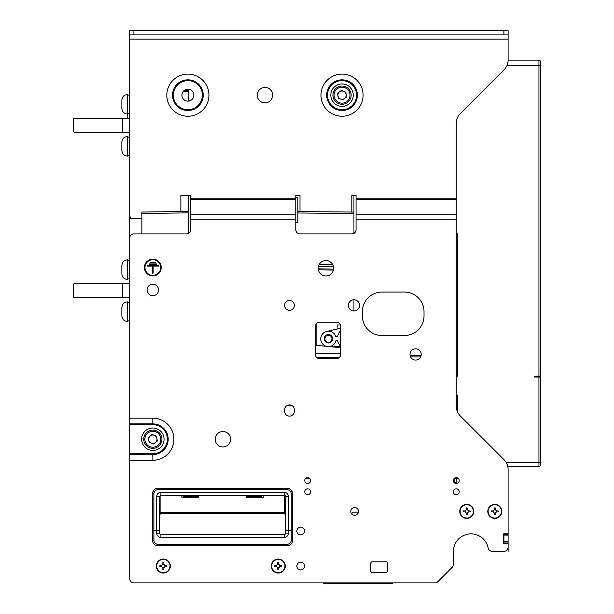 <?xml version="1.0" encoding="UTF-8"?>
<svg xmlns="http://www.w3.org/2000/svg" width="614" height="614" viewBox="0 0 614 614"><rect width="100%" height="100%" fill="white"/><g stroke="black" fill="none" stroke-linecap="round" stroke-linejoin="round"><path stroke-width="0.92" d="M285.28 566.062A7.007 7.007 0 0 1 278.272 573.069A7.007 7.007 0 0 1 271.265 566.062A7.007 7.007 0 0 1 278.272 559.055A7.007 7.007 0 0 1 285.28 566.062M276.745 566.553A1.604 1.604 0 0 1 276.745 565.571L274.834 565.571L274.834 566.553L276.745 566.553A1.604 1.604 0 0 0 277.781 567.589L277.781 569.493L278.764 569.493L278.764 567.589A1.604 1.604 0 0 0 279.8 566.553L281.703 566.553L281.703 565.571L279.8 565.571A1.604 1.604 0 0 1 279.8 566.553M277.781 564.535A1.604 1.604 0 0 1 278.764 564.535L278.764 562.631L277.781 562.631L277.781 564.535A1.604 1.604 0 0 0 276.745 565.571M271.611 566.062A6.654 6.654 0 0 0 278.272 572.716A6.654 6.654 0 0 0 284.927 566.062A6.654 6.654 0 0 0 278.272 559.408A6.654 6.654 0 0 0 271.611 566.062M170.354 566.062A7.007 7.007 0 0 1 163.347 573.069A7.007 7.007 0 0 1 156.34 566.062A7.007 7.007 0 0 1 163.347 559.055A7.007 7.007 0 0 1 170.354 566.062M161.82 566.553A1.604 1.604 0 0 1 161.82 565.571L159.916 565.571L159.916 566.553L161.82 566.553A1.604 1.604 0 0 0 162.856 567.589L162.856 569.493L163.838 569.493L163.838 567.589A1.604 1.604 0 0 0 164.874 566.553L166.785 566.553L166.785 565.571L164.874 565.571A1.604 1.604 0 0 1 164.874 566.553M162.856 564.535A1.604 1.604 0 0 1 163.838 564.535L163.838 562.631L162.856 562.631L162.856 564.535A1.604 1.604 0 0 0 161.82 565.571M156.693 566.062A6.654 6.654 0 0 0 163.347 572.716A6.654 6.654 0 0 0 170.009 566.062A6.654 6.654 0 0 0 163.347 559.408A6.654 6.654 0 0 0 156.693 566.062M493.272 511.892A1.604 1.604 0 0 1 493.272 510.917L491.361 510.917L491.361 511.892L493.272 511.892A1.604 1.604 0 0 0 494.308 512.936L494.308 514.839L495.291 514.839L495.291 512.936A1.604 1.604 0 0 0 496.327 511.892L498.23 511.892L498.23 510.917L496.327 510.917A1.604 1.604 0 0 1 496.327 511.892M488.138 511.408A6.654 6.654 0 0 0 494.8 518.062A6.654 6.654 0 0 0 501.454 511.408A6.654 6.654 0 0 0 494.8 504.746A6.654 6.654 0 0 0 488.138 511.408M494.308 509.873A1.604 1.604 0 0 1 495.291 509.873L495.291 507.97L494.308 507.97L494.308 509.873A1.604 1.604 0 0 0 493.272 510.917M501.807 511.408A7.007 7.007 0 0 1 494.8 518.416A7.007 7.007 0 0 1 487.792 511.408A7.007 7.007 0 0 1 494.8 504.401A7.007 7.007 0 0 1 501.807 511.408M465.243 511.892A1.604 1.604 0 0 1 465.243 510.917L463.332 510.917L463.332 511.892L465.243 511.892A1.604 1.604 0 0 0 466.279 512.936L466.279 514.839L467.262 514.839L467.262 512.936A1.604 1.604 0 0 0 468.298 511.892L470.201 511.892L470.201 510.917L468.298 510.917A1.604 1.604 0 0 1 468.298 511.892M460.109 511.408A6.654 6.654 0 0 0 466.77 518.062A6.654 6.654 0 0 0 473.425 511.408A6.654 6.654 0 0 0 466.77 504.746A6.654 6.654 0 0 0 460.109 511.408M466.279 509.873A1.604 1.604 0 0 1 467.262 509.873L467.262 507.97L466.279 507.97L466.279 509.873A1.604 1.604 0 0 0 465.243 510.917M473.778 511.408A7.007 7.007 0 0 1 466.77 518.416A7.007 7.007 0 0 1 459.763 511.408A7.007 7.007 0 0 1 466.77 504.401A7.007 7.007 0 0 1 473.778 511.408M324.944 338.821A3.507 3.507 0 0 0 328.498 342.274A3.507 3.507 0 0 0 331.951 338.721A3.507 3.507 0 0 0 328.39 335.267A3.507 3.507 0 0 0 324.944 338.821M332.65 338.713A4.206 4.206 0 0 1 328.505 342.98A4.206 4.206 0 0 1 324.238 338.836A4.206 4.206 0 0 1 328.383 334.569A4.206 4.206 0 0 1 332.65 338.713M188.575 89.253L188.575 91.547L183.125 91.57M188.575 233.335L188.575 212.889L141.872 213.449L141.872 212.045L188.575 211.492L188.575 212.889L188.575 195.375M188.575 101.08L188.575 91.547M129.715 91.831L129.715 262.094M129.715 218.5L141.872 218.5L141.872 233.896M141.872 213.449L141.872 218.5M456.256 233.911L457.66 233.213L457.66 376.159L456.256 376.159M457.66 477.984L457.66 478.467L456.256 478.467L456.256 481.276L456.256 477.631L456.256 481.276A1.405 1.405 0 0 1 454.859 482.673A1.405 1.405 0 0 0 455.434 482.55L456.256 482.673L456.256 481.276A1.405 1.405 0 0 1 455.434 482.55M318.505 266.146L333.333 266.146M508.108 60.134L538.946 60.134A1.405 1.405 0 0 1 540.343 61.53L540.343 376.159L538.946 376.159L538.946 65.736L506.849 65.736M534.74 376.159L538.946 376.159L538.946 377.057L534.74 377.057L534.74 376.159M540.343 110.443L540.343 100.212M353.948 310.991L353.948 299.786A5.603 5.603 0 0 1 359.558 305.388A5.603 5.603 0 0 1 353.948 310.991A5.603 5.603 0 0 1 348.345 305.388A5.603 5.603 0 0 1 353.948 299.786M540.343 376.159L540.343 364.67M540.343 324.031L540.343 321.368M540.343 61.53L540.343 65.736L540.343 61.53A1.405 1.405 0 0 0 538.946 60.134L538.946 65.736L540.343 65.736M456.256 233.213L457.66 233.213L456.256 236.014M353.948 212.482L353.948 213.472L297.89 212.997L297.89 211.592L353.948 212.068L353.948 195.375M309.287 483.049L306.156 483.08L309.287 483.049M295.787 222.744L297.89 222.698L297.89 197.478L295.787 197.432M337.132 347.355L337.132 346.442M337.132 329.043L337.132 325.006L340.394 325.006M340.632 347.685L316.11 345.329L316.11 324.085M353.948 233.335L353.948 213.472M540.343 103.574L540.343 101.333M326.74 331.399L340.632 328.252M340.632 330.462A11.912 11.912 0 0 0 337.708 336.533L335.789 336.564A7.706 7.706 0 0 0 322.933 333.525A7.706 7.706 0 0 0 326.264 346.304M329.173 346.588A7.706 7.706 0 0 0 335.927 340.762L337.769 340.739A11.912 11.912 0 0 0 340.555 346.373L340.632 346.373M329.357 346.603L340.555 346.373M457.66 412.201L457.66 395.086L456.256 395.086M540.159 376.159A1.405 1.405 0 0 1 540.343 376.866L540.343 465.159A1.405 1.405 0 0 1 538.946 466.556A1.405 1.405 0 0 0 540.343 465.159L540.343 377.057L540.343 465.159A1.405 1.405 0 0 1 538.946 466.556L507.786 466.556M456.256 481.276L456.256 478.467L454.859 478.467L454.859 477.984M454.199 478.467L454.859 478.467L454.859 482.673L454.199 482.673M535.631 376.159L534.74 377.057M467.262 512.936A1.604 1.604 0 0 1 466.279 512.936M468.298 510.917A1.604 1.604 0 0 0 467.262 509.873M495.291 512.936A1.604 1.604 0 0 1 494.308 512.936M496.327 510.917A1.604 1.604 0 0 0 495.291 509.873M508.108 469.556L508.108 535.93L503.91 535.93L503.91 533.827A0.698 0.698 0 0 0 503.204 534.525A0.698 0.698 0 0 1 503.91 533.827L507.41 533.827A0.698 0.698 0 0 0 508.108 533.129L508.108 469.556A14.015 14.015 0 0 0 504.01 459.648L460.362 416.008A14.015 14.015 0 0 1 456.256 406.092L456.256 219.244L356.051 219.244L356.051 199.665L456.256 199.665L456.256 198.176L356.051 198.176L356.051 199.665M129.715 577.974L129.715 578.672A4.206 4.206 0 0 0 133.921 582.878L434.896 582.878A4.206 4.206 0 0 0 437.866 581.65L452.219 567.29A4.206 4.206 0 0 0 453.454 564.32L453.454 551.349A17.522 17.522 0 0 1 488.161 547.957A4.206 4.206 0 0 0 492.282 551.349L503.91 551.349A4.206 4.206 0 0 0 508.108 547.143L508.108 544.342A0.698 0.698 0 0 0 507.41 543.636L503.91 543.636L503.91 535.93M507.041 549.944L508.108 549.944L508.108 551.349M503.91 541.533L508.108 541.533L508.108 542.937L503.91 542.937M503.91 534.525L508.108 534.525M508.108 541.533L508.108 535.93M508.108 549.944L508.108 542.937M163.838 567.589A1.604 1.604 0 0 1 162.856 567.589M164.874 565.571A1.604 1.604 0 0 0 163.838 564.535M278.764 567.589A1.604 1.604 0 0 1 277.781 567.589M279.8 565.571A1.604 1.604 0 0 0 278.764 564.535M393.129 582.878A0.698 0.698 0 0 1 392.492 583.3L323.816 583.3A0.698 0.698 0 0 1 323.179 582.878M121.864 100.074L121.864 108.478C122.201 111.886 124.066 113.751 127.474 114.089L127.474 94.464C124.066 94.802 122.201 96.667 121.864 100.074C122.201 96.667 124.066 94.802 127.474 94.464C124.066 94.802 122.201 96.667 121.864 100.074C122.201 96.667 124.066 94.802 127.474 94.464C124.066 94.802 122.201 96.667 121.864 100.074C122.201 96.667 124.066 94.802 127.474 94.464C124.066 94.802 122.201 96.667 121.864 100.074C122.201 96.667 124.066 94.802 127.474 94.464M121.864 265.448L121.864 273.852C122.201 277.259 124.066 279.132 127.474 279.462L127.474 259.837C124.066 260.175 122.201 262.04 121.864 265.448C122.201 262.04 124.066 260.175 127.474 259.837C124.066 260.175 122.201 262.04 121.864 265.448C122.201 262.04 124.066 260.175 127.474 259.837C124.066 260.175 122.201 262.04 121.864 265.448C122.201 262.04 124.066 260.175 127.474 259.837C124.066 260.175 122.201 262.04 121.864 265.448C122.201 262.04 124.066 260.175 127.474 259.837M121.864 307.491L121.864 315.903C122.201 319.303 124.066 321.176 127.474 321.506L127.474 301.888C124.066 302.218 122.201 304.083 121.864 307.491C122.201 304.083 124.066 302.218 127.474 301.888C124.066 302.218 122.201 304.083 121.864 307.491C122.201 304.083 124.066 302.218 127.474 301.888C124.066 302.218 122.201 304.083 121.864 307.491C122.201 304.083 124.066 302.218 127.474 301.888C124.066 302.218 122.201 304.083 121.864 307.491C122.201 304.083 124.066 302.218 127.474 301.888M121.864 142.118L121.864 150.522C122.201 153.93 124.066 155.802 127.474 156.133L127.474 136.508C124.066 136.845 122.201 138.71 121.864 142.118C122.201 138.71 124.066 136.845 127.474 136.508C124.066 136.845 122.201 138.71 121.864 142.118C122.201 138.71 124.066 136.845 127.474 136.508C124.066 136.845 122.201 138.71 121.864 142.118C122.201 138.71 124.066 136.845 127.474 136.508C124.066 136.845 122.201 138.71 121.864 142.118C122.201 138.71 124.066 136.845 127.474 136.508M129.017 118.295A0.698 0.698 0 0 0 129.715 117.589A0.698 0.698 0 0 1 129.017 118.295A0.698 0.698 0 0 0 129.715 117.589A0.698 0.698 0 0 1 129.017 118.295L122.708 118.295L122.708 132.309L74.355 132.309A0.698 0.698 0 0 1 73.657 131.603L73.657 118.993A0.698 0.698 0 0 1 74.355 118.295L122.708 118.295M129.017 132.309A0.698 0.698 0 0 1 129.715 133.008A0.698 0.698 0 0 0 129.017 132.309A0.698 0.698 0 0 1 129.715 133.008A0.698 0.698 0 0 0 129.017 132.309L104.134 132.309M129.017 283.668A0.698 0.698 0 0 0 129.715 282.962A0.698 0.698 0 0 1 129.017 283.668A0.698 0.698 0 0 0 129.715 282.962A0.698 0.698 0 0 1 129.017 283.668L122.708 283.668L122.708 297.683L74.355 297.683A0.698 0.698 0 0 1 73.657 296.976L73.657 284.366A0.698 0.698 0 0 1 74.355 283.668L122.708 283.668M129.017 297.683A0.698 0.698 0 0 1 129.715 298.381A0.698 0.698 0 0 0 129.017 297.683A0.698 0.698 0 0 1 129.715 298.381A0.698 0.698 0 0 0 129.017 297.683L104.134 297.683M73.657 131.603L73.657 118.993M85.216 132.309L74.355 132.309M73.657 296.976L73.657 284.366M85.216 297.683L74.355 297.683M354.646 507.548A3.853 3.853 0 0 1 358.507 511.408A3.853 3.853 0 0 1 354.646 515.261A3.853 3.853 0 0 1 350.794 511.408A3.853 3.853 0 0 1 354.646 507.548M289.478 300.484A4.904 4.904 0 0 1 294.39 305.388A4.904 4.904 0 0 1 289.478 310.293A4.904 4.904 0 0 1 284.574 305.388A4.904 4.904 0 0 1 289.478 300.484M415.617 348.836A5.603 5.603 0 0 1 421.219 354.439A5.603 5.603 0 0 1 415.617 360.042A5.603 5.603 0 0 1 410.006 354.439A5.603 5.603 0 0 1 415.617 348.836M456.256 477.631A2.94 2.94 0 0 1 459.203 480.57A2.94 2.94 0 0 1 456.256 483.517A2.94 2.94 0 0 1 453.316 480.57A2.94 2.94 0 0 1 456.256 477.631M307.698 477.631A2.94 2.94 0 0 1 310.646 480.57A2.94 2.94 0 0 1 307.698 483.517A2.94 2.94 0 0 1 304.759 480.57A2.94 2.94 0 0 1 307.698 477.631M456.256 488.844A2.94 2.94 0 0 1 459.203 491.783A2.94 2.94 0 0 1 456.256 494.731A2.94 2.94 0 0 1 453.316 491.783A2.94 2.94 0 0 1 456.256 488.844M307.698 488.844A2.94 2.94 0 0 1 310.646 491.783A2.94 2.94 0 0 1 307.698 494.731A2.94 2.94 0 0 1 304.759 491.783A2.94 2.94 0 0 1 307.698 488.844M289.478 404.895A4.904 4.904 0 0 0 284.574 409.799L284.574 411.196A4.904 4.904 0 0 0 289.478 416.108A4.904 4.904 0 0 0 294.39 411.196L294.39 409.799A4.904 4.904 0 0 0 289.478 404.895M193.832 95.17A5.956 5.956 0 0 0 187.876 89.214A5.956 5.956 0 0 0 181.921 95.17A5.956 5.956 0 0 0 187.876 101.126A5.956 5.956 0 0 0 193.832 95.17M147.091 289.954A5.749 5.749 0 0 1 152.84 284.213A5.749 5.749 0 0 1 158.581 289.954A5.749 5.749 0 0 1 152.84 295.702A5.749 5.749 0 0 1 147.091 289.954M304.544 566.062A3.853 3.853 0 0 0 300.691 562.209A3.853 3.853 0 0 0 296.838 566.062A3.853 3.853 0 0 0 300.691 569.915A3.853 3.853 0 0 0 304.544 566.062M304.544 531.026A3.853 3.853 0 0 0 300.691 527.173A3.853 3.853 0 0 0 296.838 531.026A3.853 3.853 0 0 0 300.691 534.878A3.853 3.853 0 0 0 304.544 531.026M257.251 95.17A7.706 7.706 0 0 1 264.956 87.457A7.706 7.706 0 0 1 272.662 95.17A7.706 7.706 0 0 1 264.956 102.876A7.706 7.706 0 0 1 257.251 95.17M333.625 268.249A7.706 7.706 0 0 0 325.919 260.543A7.706 7.706 0 0 0 318.213 268.249A7.706 7.706 0 0 0 325.919 275.955A7.706 7.706 0 0 0 333.625 268.249M230.618 439.233A7.706 7.706 0 0 0 222.913 431.519A7.706 7.706 0 0 0 215.207 439.233A7.706 7.706 0 0 0 222.913 446.938A7.706 7.706 0 0 0 230.618 439.233M161.244 267.535A8.412 8.412 0 0 0 152.84 259.123A8.412 8.412 0 0 0 144.428 267.535A8.412 8.412 0 0 0 152.84 275.939A8.412 8.412 0 0 0 161.244 267.535M160.684 267.535A7.852 7.852 0 0 1 152.84 275.379A7.852 7.852 0 0 1 144.988 267.535A7.852 7.852 0 0 1 152.84 259.684A7.852 7.852 0 0 1 160.684 267.535M261.802 495.291L261.802 496.734L247.787 496.734L247.787 495.291M197.332 496.734L197.332 495.291L183.317 495.291L183.317 496.734L197.332 496.734M246.383 495.291L246.383 497.271L263.206 497.271L263.206 495.291L284.228 495.291L160.899 495.291L159.494 496.688L159.494 520.511M181.921 495.291L181.921 497.271L198.736 497.271L198.736 495.291M288.434 545.739L156.693 545.739M159.494 514.908L160.899 513.504A1.405 1.405 0 0 0 159.494 514.908L159.494 533.129A1.405 1.405 0 0 0 160.899 534.525L284.228 534.525A1.405 1.405 0 0 0 285.625 533.129L285.625 530.419L288.434 530.327L288.434 533.129A4.206 4.206 0 0 1 284.228 537.334L160.899 537.334A4.206 4.206 0 0 1 156.693 533.129L156.693 530.327L159.494 530.419L159.494 514.908L160.899 513.504L160.899 512.544A1.405 0.445 0 0 0 159.494 512.989L159.494 496.688L156.693 496.503C156.961 493.971 158.358 492.566 160.899 492.298L160.899 512.544L284.228 512.544L284.228 495.291L285.625 496.688A1.405 1.405 0 0 0 285.579 496.327M285.625 520.511L285.625 533.129A1.405 1.405 0 0 1 284.228 534.525A1.405 1.405 0 0 0 285.625 533.129L285.625 514.908L284.228 513.504L284.228 512.544A1.405 0.445 0 0 1 285.625 512.989L285.625 514.908A1.405 1.405 0 0 0 284.228 513.504L285.241 513.941M158.097 544.342L158.097 545.739A5.603 5.603 0 0 1 152.487 540.136L152.487 530.373L153.891 530.327L153.891 540.136A4.206 4.206 0 0 0 158.097 544.342L287.03 544.342A4.206 4.206 0 0 0 291.236 540.136L291.236 530.327L292.632 530.373L292.632 540.136A5.603 5.603 0 0 1 287.03 545.739L287.03 544.342M160.899 492.298L284.228 492.298C286.761 492.566 288.166 493.971 288.434 496.503L288.434 530.327L291.236 530.327L291.236 493.794C290.967 491.254 289.562 489.857 287.03 489.588L158.097 489.588C155.557 489.857 154.16 491.254 153.891 493.794L152.487 493.886L152.502 493.464L152.487 493.886C153.385 489.964 155.258 488.099 158.097 488.284L287.03 488.284C289.869 488.099 291.734 489.964 292.632 493.886L292.632 530.373M153.891 540.136L152.487 540.136L152.487 493.886A5.603 5.603 0 0 1 158.097 488.284L158.097 489.588M291.236 493.794L292.632 493.886L292.632 540.136L291.236 540.136M292.617 493.464L292.632 493.886L292.617 493.464M287.03 489.588L287.03 488.284A5.603 5.603 0 0 1 292.632 493.886M288.434 496.503L285.625 496.688L285.625 530.419M285.241 495.728A1.405 1.405 0 0 0 284.75 495.391M156.693 496.503L156.693 530.327L153.891 530.327L153.891 493.794M424.021 315.903A19.617 19.617 0 0 1 404.403 335.52L381.977 335.52A19.617 19.617 0 0 1 362.36 315.903L362.36 311.697A19.617 19.617 0 0 1 381.977 292.072L404.403 292.072A19.617 19.617 0 0 1 424.021 311.697L424.021 315.903M153.116 266.131L158.443 266.131L158.443 265.57L147.23 265.57L147.23 266.131L152.556 266.131L152.556 273.138L153.116 273.138L153.116 266.131M149.194 264.45L156.486 264.45L156.486 263.89L149.194 263.89L149.194 264.45M150.177 262.769L155.503 262.769L155.503 262.209L150.177 262.209L150.177 262.769M386.183 572.371A1.405 1.405 0 0 0 387.587 570.966L387.587 563.261A1.405 1.405 0 0 0 386.183 561.856L372.168 561.856A1.405 1.405 0 0 0 370.764 563.261L370.764 570.966A1.405 1.405 0 0 0 372.168 572.371L386.183 572.371M456.256 198.176L456.256 123.399A14.015 14.015 0 0 1 460.362 113.483L504.01 69.843A14.015 14.015 0 0 0 508.108 59.934L508.108 34.906L129.715 34.906L129.715 30.7L133.921 30.7L133.921 34.906M129.715 578.672L129.715 454.567L152.84 454.567A15.342 15.342 0 0 0 168.182 439.233A15.342 15.342 0 0 0 152.84 423.89L129.715 423.89L129.715 238.102A4.206 4.206 0 0 1 133.921 233.896L186.472 233.896A4.206 4.206 0.1 0 0 190.678 229.69L190.678 199.665L295.787 199.665L295.787 195.375L299.993 195.375L299.993 211.615M129.715 423.89L129.715 454.567M503.91 34.906L503.91 30.7L508.108 30.7L508.108 34.906M129.715 30.7L129.715 214.992A4.206 4.206 0 0 0 131.596 218.5M356.051 219.244L356.051 229.69A4.206 4.206 0.1 0 1 351.845 233.896L299.993 233.896A4.206 4.206 0.1 0 1 295.787 229.69L295.787 219.244L190.678 219.244M456.256 199.665L456.256 219.244M295.787 199.665L295.787 219.244M356.051 198.176L356.051 195.375L351.845 195.375L351.845 212.053M295.787 198.176L190.678 198.176L190.678 199.665M190.678 198.176L190.678 195.375L180.869 195.375L180.869 211.584M503.91 30.7L133.921 30.7M340.632 354.439L340.632 326.41A4.206 4.206 0 0 0 336.434 322.204L319.61 322.204A4.206 4.206 0 0 0 315.412 326.41L315.412 354.439A4.206 4.206 0 0 0 319.61 358.645L336.434 358.645A4.206 4.206 0 0 0 340.632 354.439M503.204 534.525L503.204 542.937A0.698 0.698 0 0 0 503.91 543.636A0.698 0.698 0 0 1 503.204 542.937M149.363 447.644A9.11 9.11 0 0 1 144.42 435.748A9.11 9.11 0 0 1 156.317 430.813A9.11 9.11 0 0 1 161.259 442.709A9.11 9.11 0 0 1 149.363 447.644M148.557 449.594A11.213 11.213 0 0 1 142.479 434.95A11.213 11.213 0 0 1 157.123 428.864A11.213 11.213 0 0 1 163.201 443.508A11.213 11.213 0 0 1 148.557 449.594M151.251 443.078A4.16 4.16 0 0 0 156.961 438.68A4.16 4.16 0 0 0 150.3 435.925A4.16 4.16 0 0 0 151.251 443.078L151.658 443.247M149.025 442.157L153.469 443.991L157.284 441.067L156.647 436.301L152.203 434.466L148.396 437.391L149.025 442.157M148.711 439.777L148.788 440.345M150.3 435.925L149.847 436.278M154.429 435.38L154.03 435.219M156.961 438.68L156.892 438.112M155.373 442.533L155.833 442.18M338.56 103.589A9.11 9.11 0 0 1 333.617 91.686A9.11 9.11 0 0 1 345.513 86.751A9.11 9.11 0 0 1 350.456 98.647A9.11 9.11 0 0 1 338.56 103.589M337.754 105.531A11.213 11.213 0 0 1 331.675 90.887A11.213 11.213 0 0 1 346.319 84.809A11.213 11.213 0 0 1 352.398 99.453A11.213 11.213 0 0 1 337.754 105.531M340.448 99.015A4.16 4.16 0 0 0 346.166 94.617A4.16 4.16 0 0 0 339.496 91.87A4.16 4.16 0 0 0 340.448 99.015L340.854 99.184M338.222 98.094L342.666 99.936L346.48 97.004L345.851 92.238L341.407 90.404L337.593 93.336L338.222 98.094M337.907 95.715L337.984 96.283M339.496 91.87L339.043 92.215M343.625 91.317L343.226 91.156M346.166 94.617L346.089 94.049M344.577 98.47L345.03 98.117M159.494 533.129A1.405 1.405 0 0 0 160.899 534.525A1.405 1.405 0 0 1 159.494 533.129L156.693 533.129M160.899 537.334L160.899 534.525L284.228 534.525L284.228 537.334M437.866 581.65L452.219 567.29M508.108 39.112L129.715 39.112L129.715 44.715M129.715 481.276L129.715 481.691M434.896 582.878L393.19 582.878M323.118 582.878L322.419 582.878M318.912 582.878L314.007 582.878M134.619 582.878L133.921 582.878M503.91 551.349L492.282 551.349M488.161 547.957A17.522 17.522 0 0 0 453.454 551.349M127.75 113.46L127.75 118.295M349.182 583.3L343.295 583.3M351.853 514.056A2.103 2.103 0 0 1 353.948 512.107L358.438 512.107M184.085 90.573L188.575 90.55M410.144 355.675L421.081 355.675M420.636 356.926L410.589 356.926M333.41 270.083L318.39 269.891M318.236 268.894L333.579 269.093M315.412 353.725L340.632 353.411M339.619 357.187L316.701 357.471M292.471 405.908L286.546 405.869M333.44 266.56L318.397 266.56M319.057 264.749L332.788 264.749M305.288 478.882L310.078 478.843M538.946 466.556L538.946 462.35L540.343 462.35M506.113 462.35L538.946 462.35L538.946 377.057L540.343 377.057A1.405 1.405 0 0 0 540.021 376.159A1.405 1.389 180 0 1 540.343 377.057M129.715 453.754L152.84 453.754A14.521 14.521 0 0 0 167.361 439.233A14.521 14.521 0 0 0 152.84 424.704L152.84 418.172A21.06 21.06 0 0 1 173.9 439.233A21.06 21.06 0 0 1 152.84 460.285L129.715 460.285M357.379 95.17A15.342 15.342 0 0 0 342.036 79.828A15.342 15.342 0 0 0 326.694 95.17A15.342 15.342 0 0 0 342.036 110.505A15.342 15.342 0 0 0 357.379 95.17M356.557 95.17A14.521 14.521 0 0 0 342.036 80.641A14.521 14.521 0 0 0 327.515 95.17A14.521 14.521 0 0 0 342.036 109.691A14.521 14.521 0 0 0 356.557 95.17M363.097 95.17A21.06 21.06 0 0 1 342.036 116.23A21.06 21.06 0 0 1 320.976 95.17A21.06 21.06 0 0 1 342.036 74.11A21.06 21.06 0 0 1 363.097 95.17M203.219 95.17A15.342 15.342 0 0 0 187.876 79.828A15.342 15.342 0 0 0 172.534 95.17A15.342 15.342 0 0 0 187.876 110.505A15.342 15.342 0 0 0 203.219 95.17M202.397 95.17A14.521 14.521 0 0 0 187.876 80.641A14.521 14.521 0 0 0 173.355 95.17A14.521 14.521 0 0 0 187.876 109.691A14.521 14.521 0 0 0 202.397 95.17M208.937 95.17A21.06 21.06 0 0 1 187.876 116.23A21.06 21.06 0 0 1 166.816 95.17A21.06 21.06 0 0 1 187.876 74.11A21.06 21.06 0 0 1 208.937 95.17M284.228 492.298L284.228 495.291M285.625 533.129L288.434 533.129M129.715 418.172L152.84 418.172M152.84 453.754L152.84 460.285M152.84 424.704L129.715 424.704M456.256 214.785L356.051 214.785M295.787 214.785L190.678 214.785M155.887 431.849A7.99 7.99 0 0 0 145.457 436.178A7.99 7.99 0 0 0 149.785 446.608A7.99 7.99 0 0 0 160.223 442.28A7.99 7.99 0 0 0 155.887 431.849M345.083 87.787A7.99 7.99 0 0 0 334.653 92.115A7.99 7.99 0 0 0 338.989 102.553A7.99 7.99 0 0 0 349.42 98.217A7.99 7.99 0 0 0 345.083 87.787M391.786 582.878L391.786 583.3M324.522 582.878L324.522 583.3M127.474 114.089C124.066 113.751 122.201 111.886 121.864 108.478C122.201 111.886 124.066 113.751 127.474 114.089C124.066 113.751 122.201 111.886 121.864 108.478C122.201 111.886 124.066 113.751 127.474 114.089C124.066 113.751 122.201 111.886 121.864 108.478C122.201 111.886 124.066 113.751 127.474 114.089C124.066 113.751 122.201 111.886 121.864 108.478M127.474 279.462C124.066 279.132 122.201 277.259 121.864 273.852C122.201 277.259 124.066 279.132 127.474 279.462C124.066 279.132 122.201 277.259 121.864 273.852C122.201 277.259 124.066 279.132 127.474 279.462C124.066 279.132 122.201 277.259 121.864 273.852C122.201 277.259 124.066 279.132 127.474 279.462C124.066 279.132 122.201 277.259 121.864 273.852M127.474 95.101L129.715 95.101L127.474 95.101M127.474 278.833L129.715 278.833M127.474 260.474L129.715 260.474M127.474 113.46L129.715 113.46M127.474 321.506C124.066 321.176 122.201 319.303 121.864 315.903C122.201 319.303 124.066 321.176 127.474 321.506C124.066 321.176 122.201 319.303 121.864 315.903C122.201 319.303 124.066 321.176 127.474 321.506C124.066 321.176 122.201 319.303 121.864 315.903C122.201 319.303 124.066 321.176 127.474 321.506C124.066 321.176 122.201 319.303 121.864 315.903M127.474 156.133C124.066 155.802 122.201 153.93 121.864 150.522C122.201 153.93 124.066 155.802 127.474 156.133C124.066 155.802 122.201 153.93 121.864 150.522C122.201 153.93 124.066 155.802 127.474 156.133C124.066 155.802 122.201 153.93 121.864 150.522C122.201 153.93 124.066 155.802 127.474 156.133C124.066 155.802 122.201 153.93 121.864 150.522M127.474 155.503L129.715 155.503M127.474 137.145L129.715 137.145M127.474 320.876L129.715 320.876M127.474 302.518L129.715 302.518M284.228 513.504L160.899 513.504"/></g></svg>
